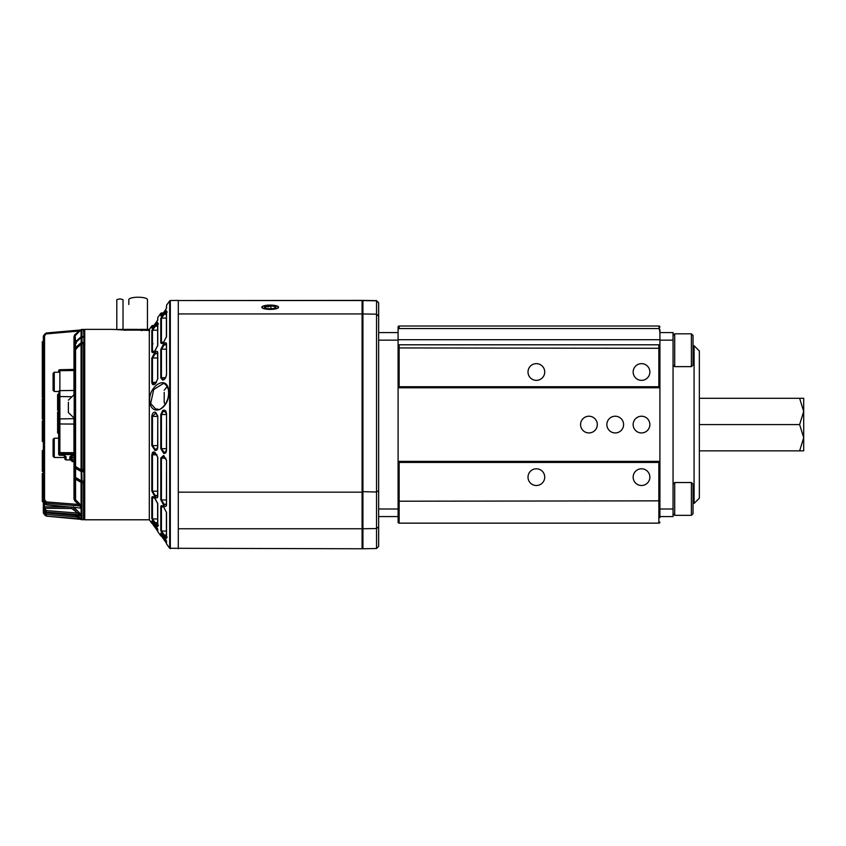 <?xml version="1.0" encoding="UTF-8"?>
<svg xmlns="http://www.w3.org/2000/svg" width="846" height="846" viewBox="0 0 846 846"><rect width="100%" height="100%" fill="white"/><g stroke="black" fill="none" stroke-linecap="round" stroke-linejoin="round"><path stroke-width="1.27" d="M799.629 450.865L803.7 437.72L803.7 450.865L699.346 450.865M799.629 424.576L803.7 411.431L803.7 437.72L799.629 424.576L699.346 424.576L699.346 498.178L694.08 503.433L694.08 345.718L693.033 345.718M799.629 398.297L803.7 398.297L803.7 411.431L799.629 398.297L699.346 398.297M378.648 340.166L398.096 340.166L398.096 332.573L378.648 332.573L378.648 508.996L398.096 508.996L398.096 461.377L659.912 461.377L659.912 516.578L673.056 516.578L673.056 508.996L659.912 508.996L659.912 340.166L673.056 340.166L673.056 332.573L659.912 332.573L658.865 326.006L399.153 326.006A1.047 1.047 0 0 0 398.096 327.053L398.096 331.526M673.056 508.996L673.056 340.166M659.912 340.166L659.912 332.573M694.08 345.718L699.346 350.974L699.346 424.576M623.587 424.576A8.354 8.354 0 0 0 615.222 416.221A8.354 8.354 0 0 0 606.868 424.576A8.354 8.354 0 0 0 615.222 432.941A8.354 8.354 0 0 0 623.587 424.576M649.865 424.576A8.354 8.354 0 0 0 641.511 416.221A8.354 8.354 0 0 0 633.157 424.576A8.354 8.354 0 0 0 641.511 432.941A8.354 8.354 0 0 0 649.865 424.576M649.865 477.155A8.354 8.354 0 0 0 641.511 468.79A8.354 8.354 0 0 0 633.157 477.155A8.354 8.354 0 0 0 641.511 485.509A8.354 8.354 0 0 0 649.865 477.155M649.865 372.007A8.354 8.354 0 0 0 641.511 363.643A8.354 8.354 0 0 0 633.157 372.007A8.354 8.354 0 0 0 641.511 380.362A8.354 8.354 0 0 0 649.865 372.007M544.729 477.155A8.354 8.354 0 0 0 536.364 468.79A8.354 8.354 0 0 0 528.01 477.155A8.354 8.354 0 0 0 536.364 485.509A8.354 8.354 0 0 0 544.729 477.155M544.729 372.007A8.354 8.354 0 0 0 536.364 363.643A8.354 8.354 0 0 0 528.01 372.007A8.354 8.354 0 0 0 536.364 380.362A8.354 8.354 0 0 0 544.729 372.007M597.297 424.576A8.354 8.354 0 0 0 588.943 416.221A8.354 8.354 0 0 0 580.578 424.576A8.354 8.354 0 0 0 588.943 432.941A8.354 8.354 0 0 0 597.297 424.576M659.912 329.274L659.912 331.526M659.912 345.538L659.912 387.775L398.096 387.775L398.096 345.538L399.153 344.798L658.865 344.798L659.912 345.538M659.912 461.377L659.912 387.775M659.912 516.578L659.912 517.636M398.096 332.573L398.096 327.053L399.153 326.006L399.153 328.534L658.865 328.534M378.648 508.996L378.648 516.578L398.096 516.578L398.096 522.098L398.096 517.636M398.096 461.377L398.096 387.775M399.153 344.798L399.153 347.939L659.912 348.298M398.096 348.298L399.153 347.939L399.153 386.728L658.865 386.728L658.865 344.798M398.096 500.853L399.153 501.213L399.153 523.156L398.096 522.098A1.047 1.047 0 0 0 399.153 523.156L658.865 523.156A1.047 1.047 0 0 0 659.912 522.098L658.865 523.156L658.865 462.434L659.912 462.434M399.153 386.728L398.096 386.728L398.096 462.434L658.865 462.434M399.153 462.434L399.153 501.213L659.912 500.853M399.153 328.534L398.096 329.274M659.912 327.053A1.047 1.047 0 0 0 658.865 326.006L659.912 327.053M659.912 386.728L658.865 386.728M674.696 333.821L674.696 366.635L691.394 366.635L691.394 333.821L674.696 333.821L673.056 335.471M691.394 333.821L693.033 335.471L693.033 364.996L691.394 366.635M691.394 482.527L693.033 484.166L693.033 513.691L691.394 515.33L691.394 482.527L674.696 482.527L674.696 515.33L673.056 513.691M398.096 345.538L398.096 340.166M398.096 508.996L398.096 516.578M81.935 338.157L81.057 336.793L81.935 336.465L83.49 336.454L84.716 337.818M83.891 481.11L83.891 481.311A0.825 0.698 -0 0 0 84.727 480.623L83.902 481.11L83.891 471.751L81.174 471.571L81.745 470.588L82.03 481.067L83.902 481.11M82.03 470.651L83.891 470.64A0.825 0.698 180 0 0 83.891 470.64L83.891 470.27M81.692 343.455L81.174 342.619L83.891 342.292L83.891 343.381L83.902 342.292A0.825 0.719 -0 0 1 84.727 343L81.745 343.497M83.891 342.292A0.825 0.719 -0 0 1 83.902 342.292L83.891 337.216A0.825 0.761 180 0 0 83.891 337.216L84.727 337.977A0.825 0.761 180 0 0 83.902 337.216L81.301 337.491M139.389 329.506A0.825 0.825 -0 0 1 139.791 329.411L141.853 329.475L141.853 330.12A0.825 0.804 180 0 0 141.462 330.215A0.825 0.825 -0 0 1 141.853 330.099L141.842 330.701M81.946 470.26L81.057 469.477L84.727 469.393L83.87 470.27L81.935 470.26M81.935 343.465L83.712 343.444L84.727 344.47L83.49 343.624L81.057 343.92L75.209 349.525L75.209 466.146L76.478 467.193M75.209 471.222L75.209 477.207L82.03 481.268M170.321 300.531L178.284 300.393L178.284 548.768L178.284 528.761L362.088 528.761L362.088 548.768L169.665 548.282L169.665 300.88L170.321 300.531L170.321 548.631M163.553 313.655L166.546 310.799L166.546 336.518L163.553 342.355C161.998 343.867 161.078 343.92 160.782 342.524L160.782 318.456L163.553 313.655L164.209 314.331L167.201 312.047M154.564 325.773L157.779 322.622L157.779 345.284L154.564 351.354C153.01 352.867 152.09 352.93 151.804 351.545L151.804 330.564L154.564 325.773L157.631 326.419M168.417 388.959C171.738 405.657 154.342 418.136 149.985 403.806C146.644 387.489 165.742 374.482 168.417 388.959L168.291 389.287C170.776 404.187 157.694 411.769 157.991 409.242L155.537 408.84L150.651 403.468L153.718 389.498L162.961 383.756C164.748 383.111 166.525 384.951 168.291 389.287L168.534 389.52M163.553 343.973L163.69 343.836C165.308 342.302 166.26 342.376 166.546 344.036L166.546 374.482C166.038 377.824 164.759 379.706 162.718 380.14L160.782 377.887L160.782 349.419L163.553 343.973L164.209 344.893L166.313 343.888M154.564 352.761L154.924 352.401C156.542 350.868 157.493 350.942 157.779 352.623L157.779 378.733L155.368 383.82C153.475 385.416 152.28 384.983 151.804 382.519L151.804 358.196L154.564 352.761L155.22 353.681L157.631 353.681M157.779 447.248C157.504 449.744 156.552 450.759 154.924 450.294L151.804 445.556L151.804 416.359C152.28 413.303 153.464 411.917 155.368 412.203L157.779 415.904L157.779 447.048M166.546 450.294C166.26 452.779 165.319 453.794 163.69 453.319L160.782 448.644L160.782 414.508L162.718 410.585C164.759 409.485 166.038 410.553 166.546 413.81L166.546 450.083M163.553 455.486L166.546 460.573L166.546 505.115C166.26 506.786 165.319 506.849 163.69 505.326L160.782 499.743L160.782 458.056L163.553 455.486A0.825 0.645 110.8 0 0 163.934 456.131L163.934 456.131A0.825 0.645 110.8 0 0 164.008 456.153M154.564 452.081L157.779 457.263L157.779 496.539C157.504 498.209 156.552 498.283 154.924 496.761L151.804 490.966L151.804 454.64L154.564 452.081A0.825 0.645 110.8 0 0 154.945 452.726L154.945 452.726A0.825 0.645 110.8 0 0 155.135 452.758M163.553 506.807L166.546 512.644L166.546 538.363L163.69 535.698L160.782 530.696L160.782 506.627C161.078 505.231 161.998 505.295 163.553 506.807L163.722 507.103M154.564 497.797L157.779 503.867L157.779 526.54L154.924 523.875L151.804 518.587L151.804 497.617C152.09 496.221 153.01 496.285 154.564 497.797L154.892 498.125M157.779 531.299L151.804 522.934M111.027 329.38L149.308 330.405L149.308 519.793L151.804 523.272L151.804 521.02L154.596 523.938M154.564 523.896L157.779 529.226L157.779 531.648L160.782 535.856L160.782 533.223L163.574 536.131M166.546 543.428L161.554 536.205M161.512 533.488L166.546 541.112L166.546 543.915L169.665 548.282M111.979 329.369L84.727 329.369L84.727 519.793L149.308 519.793M83.902 470.64A0.825 0.698 -0 0 1 84.727 471.338L83.902 471.751M147.447 329.369L147.447 299.643A9.317 2.411 180 0 0 138.131 297.232A9.317 2.411 180 0 0 128.814 299.643L128.814 304.486M83.913 481.152L83.49 482.886L81.935 482.865L75.209 479.037L75.209 463.174M79.186 507.875L46.308 504.882L43.622 502.228L43.336 500.039L46.319 503.307L80.381 505.982L78.34 504.428L79.196 503.359L81.057 505.866L81.057 482.643L81.935 481.078L81.935 508.848A1.237 1.1 180 0 1 81.057 508.531L79.81 508.076M81.935 508.848L81.935 516.673A1.237 1.206 180 0 1 81.057 516.324L80.402 515.954M81.935 516.673L81.935 519.751A1.237 1.237 180 0 1 81.057 519.391L46.319 516.134L43.336 512.708L43.336 507.6M79.196 331.653L78.34 331.103L46.403 333.895L46.319 332.975L80.381 329.993A1.237 1.237 180 0 0 81.1 329.686L75.569 335.323L74.712 334.762L80.381 330.003L46.319 332.986L43.622 335.64L43.336 340.06M74.004 341.012L75.209 339.775L75.209 336.222L75.209 349.271L75.209 342.545L75.569 341.731L76.478 343.116M123.019 301.261L123.019 329.369L123.019 299.643L119.921 298.839L116.811 299.643L116.811 329.369L116.811 301.261M75.58 477.789A0.825 0.698 -0 0 1 75.209 477.207L75.209 468.155L81.174 471.571L81.353 481.226L75.569 477.715L75.569 468.599L76.14 467.627L81.745 470.588M80.021 515.87L45.483 512.443L43.622 510.307L43.336 508.784L44.552 508.467L43.622 509.546L46.319 512.094L80.381 514.791L77.726 513.078L78.583 511.925L81.057 514.844L81.057 519.433L83.49 519.793L84.727 518.556M75.58 348.647L75.569 347.569L81.174 342.619L81.174 337.596L75.569 342.63L75.209 355.193M81.745 481.194L83.902 481.448L84.727 480.623M76.14 478.064L75.209 477.207M45.494 512.486L46.319 512.909L46.403 511.999L45.483 512.443L43.336 509.535L43.336 508.573L44.552 508.256L46.403 510.593L46.319 512.866L46.403 511.999L45.483 512.443L45.483 511.671L46.403 510.593L77.726 513.078L71.773 508.52L44.552 508.256L44.552 506.796L68.917 507.04M44.552 511.407L43.622 513.374L43.336 512.581L44.552 512.264L46.403 514.431L46.319 515.986L45.483 515.552L46.403 514.431L77.102 517.033L75.548 515.521M43.622 510.307L44.552 509.852L43.622 510.307L43.336 509.535M43.336 397.461L42.3 397.461L42.3 341.699L43.336 341.699M42.3 384.687L43.336 384.666L42.3 384.687M43.336 419.182L42.3 419.182L42.3 398.857L43.336 398.857M43.336 441.443L42.3 441.443L42.3 420.959L43.336 420.959L42.3 420.959M43.336 471.359L42.3 471.359L42.3 450.527L43.336 450.527L42.3 450.527M42.3 471.338L43.336 471.338L42.3 471.338M43.336 487.074L42.3 487.074L42.3 473.443L43.336 473.443M43.336 501.731L42.3 501.731L42.3 487.973M43.336 501.424L43.622 502.122L44.552 501.752L43.622 502.122L46.319 504.724L46.403 503.962L45.483 504.343L45.483 502.926L46.403 501.921L46.319 504.724L46.403 503.962L45.483 504.343M75.209 463.957L75.209 468.155A0.825 0.698 -0 0 1 76.024 467.468L76.14 467.627M75.209 350.297L75.209 343.434L75.981 348.277M81.925 519.497A1.237 1.237 180 0 1 81.1 519.18A1.237 1.237 180 0 0 80.381 518.873L46.319 516.134L46.403 515.214L45.483 515.69L43.622 513.501L44.552 513.025L43.622 513.501L46.319 516.134L80.381 519.106L77.102 517.033L77.959 515.838L81.057 519.084A1.237 1.237 180 0 0 81.935 519.444M42.3 380.89L43.336 380.89M42.3 365.123L43.336 365.123M42.3 403.415L43.336 403.415M42.3 427.399L43.336 427.399M42.3 437.467L43.336 437.467M42.3 437.668L43.336 437.668M43.336 479.227L42.3 479.227M42.3 485.318L43.336 485.318M42.3 473.633L43.336 473.633M42.3 488.512L43.336 488.512M42.3 495.037L43.336 495.037M43.336 341.71L42.3 341.71M42.3 360.608L43.336 360.608M80.074 508.108L80.381 507.991A1.237 1.1 180 0 1 81.1 508.266L81.057 514.844A1.237 1.184 180 0 0 81.935 515.193M46.319 504.724L80.381 507.991L80.381 505.982A1.237 1.068 180 0 1 81.1 506.246L81.1 508.266A1.237 1.1 180 0 0 81.925 508.541M75.685 342.535L81.205 337.512L83.902 337.152M43.336 508.573L43.336 505.654A1.237 1.142 0 0 0 44.552 506.796L44.552 503.338M46.403 515.214L45.483 515.69M72.291 455.571L72.291 457.443A1.237 1.195 180 0 1 71.075 456.237L71.075 458.87L72.291 460.055L73.993 460.076L73.993 457.464A1.237 1.195 180 0 1 75.209 458.669L75.209 467.235M71.075 456.237L71.064 458.913M43.336 336.433L43.336 500.039L44.552 499.722L44.552 336.116L43.336 336.433L43.622 335.619L44.552 336.116L46.319 332.975M43.336 500.039L43.336 505.654M43.336 507.441L43.336 505.136M75.823 478.127A1.237 1.036 180 0 0 75.209 479.037L75.209 498.706L73.993 499.024L74.712 500.8L78.34 504.428L46.403 501.921L44.552 499.722L43.622 502.122M71.773 507.071L71.773 508.52M73.993 499.024L73.993 461.599L72.291 461.578L72.291 457.443L73.993 457.464L73.972 455.55A1.237 1.195 180 0 1 73.951 455.55A1.237 1.195 0 0 0 75.209 454.355L73.972 455.592L73.951 454.683L75.209 453.488A1.237 1.195 180 0 1 73.972 454.683A1.237 1.195 0 0 0 73.972 454.683L59.876 454.482L59.855 455.275L63.64 455.338L59.855 455.275A1.237 1.195 0 0 1 58.649 454.027L58.649 392.946M75.209 461.282L73.993 461.599L73.993 460.076A1.237 1.195 0 0 1 75.209 461.282L75.209 458.669M75.209 349.271L75.209 368.169M73.993 369.406L73.993 336.549L74.712 334.762M75.569 507.674L75.569 509.028L74.977 507.621M73.549 506.817L73.718 509.366L75.569 509.028L78.583 511.925M75.209 441.95L75.209 418.146L74.184 418.146L74.184 394.585L75.209 394.585L75.209 392.692L75.209 394.585M73.993 336.549L75.209 336.222L75.209 342.545A1.237 0.56 180 0 0 75.379 342.831M75.569 348.774L76.478 348.954L75.569 348.774L75.569 466.558L81.956 470.302L75.865 467.246L75.209 466.146A1.237 1.036 180 0 0 75.622 466.918M76.478 477.99L75.569 479.576L75.569 499.743L79.196 503.359M74.712 500.8L75.569 499.743L75.209 498.706M75.569 342.588L75.209 336.222M141.853 329.475A0.825 0.825 180 0 0 141.039 330.215A0.825 0.825 180 0 0 140.203 329.506L123.823 329.443L124.468 330.247L125.303 329.411L125.282 330.025M81.057 343.92L81.935 344.089L81.057 343.92L81.057 469.477M75.569 341.731L81.057 336.793L81.057 329.75A1.237 1.237 180 0 1 81.935 329.38L81.946 337.29M115.944 329.633A0.825 0.73 -83.8 0 1 116.262 329.538L123.643 329.369L124.468 330.194L125.303 329.369L138.131 329.422L138.12 330.035M112.571 329.369L111.915 329.39M140.203 330.215L140.203 329.506L123.643 329.422A0.825 0.825 -0 0 1 123.865 329.454M82.03 337.258L82.03 343.391M81.935 506.183A1.237 1.068 180 0 1 81.057 505.866L81.1 506.246A1.237 1.068 180 0 0 81.925 506.521M81.925 516.504A1.237 1.195 180 0 1 81.1 516.208A1.237 1.195 180 0 0 80.381 515.901L80.381 514.791A1.237 1.184 180 0 1 81.1 515.087A1.237 1.184 180 0 0 81.925 515.394M126.297 330.215L116.262 329.538M126.297 330.109L140.203 330.109A0.825 0.825 -0 0 1 140.605 330.215M80.381 329.993L81.1 329.686A1.237 1.237 180 0 1 81.925 329.38L81.935 329.38M148.494 330.469L148.885 329.369L139.791 329.38L139.77 330.025M81.1 329.686L83.49 329.369L83.913 338.072M83.913 467.595A0.825 0.698 180 0 0 84.727 466.897M84.399 481.279A0.825 0.656 -0 0 1 84.727 481.808L83.49 482.886L83.49 519.793M163.553 342.355L162.21 343.064L161.438 342.27L163.521 342.218M166.387 318.075L161.438 318.128L164.209 314.331L166.387 314.31M154.564 351.354L153.221 352.073L152.46 351.28L154.532 351.238M157.631 330.183L152.46 330.236L155.59 325.953L158.445 323.87M162.58 380.15A0.825 0.687 -94.4 0 1 163.236 379.505L161.438 377.739L165.499 377.676M163.172 379.516L163.341 379.505A0.825 0.687 86.6 0 0 162.718 380.14M166.387 349.187L161.438 349.187L164.209 344.893L166.387 344.893M163.236 379.505L163.373 379.505A0.825 0.687 86.6 0 0 163.341 379.505C165.118 378.627 166.133 377.02 166.387 374.683L166.525 374.873M157.631 357.964L152.46 357.964L155.59 353.321L157.631 352.951A0.825 0.56 180 0 1 157.779 352.623M154.564 450.167A0.825 0.656 -70.9 0 1 155.22 449.247L152.46 445.62L157.631 445.567M157.779 415.904L157.631 447.143L156.299 449.469L155.59 449.374A0.825 0.656 109.1 0 0 154.924 450.294M166.546 413.81L166.387 450.188L165.065 452.494L164.209 452.356L161.438 448.718L166.387 448.655M166.387 414.529L161.438 414.477L163.236 411.473L165.626 411.494M165.562 411.431L163.236 411.473A0.825 0.613 55.9 0 1 162.58 410.68M166.546 505.115A0.825 0.56 180 0 1 166.387 504.787L164.209 504.269L161.438 499.975L166.387 499.975M165.911 458.257L161.438 458.162L164.209 456.153M163.69 455.539A0.825 0.645 110.8 0 0 164.071 456.184L163.807 456.068M154.564 496.401L155.22 495.481L152.46 491.198L157.631 491.198M157.102 454.841L152.46 454.746L155.22 452.747M153.359 452.917L154.818 452.652M157.779 496.539A0.825 0.56 180 0 1 157.631 496.211L155.59 495.83L154.924 496.761M167.201 537.104L164.357 535.021L161.438 531.024L166.387 531.087M163.521 506.934L161.438 506.891L162.21 506.088L164.008 507.283M154.564 523.388L155.22 522.712L152.46 518.915L157.631 518.979M154.532 497.924L152.46 497.871L153.221 497.078L155.241 498.495M158.445 525.292L155.59 523.198L154.924 523.875M157.631 528.898L156.299 527.344L155.643 527.925M164.505 537.443L163.236 537.422L161.438 535.74M166.387 541.017L162.591 537.538L164.61 537.601M166.387 314.183L163.69 313.464M166.387 344.808L164.357 344.756L163.69 343.836M154.162 384.105L152.46 382.371L156.521 382.265M157.631 416.433L152.46 416.327L155.77 413.049M163.69 453.319A0.825 0.656 109.1 0 1 164.357 452.399L165.499 452.377M162.718 410.585A0.825 0.613 55.1 0 0 163.373 411.368L164.716 411.029L166.387 413.853M163.69 505.326L164.357 504.406L166.387 504.353M163.69 535.698L166.387 534.968M157.673 531.066L155.357 527.523L156.024 526.921L152.46 523.283M152.46 343.222L152.978 343.762M166.546 336.518A0.825 0.613 180 0 0 166.387 336.867L163.69 342.207M157.779 345.284A0.825 0.613 180 0 0 157.631 345.644L154.924 350.995M154.924 325.276L157.631 325.996M154.924 352.401L155.59 353.321L157.631 353.374M155.368 412.203A0.825 0.677 103.7 0 0 155.844 413.07L155.844 413.07A0.825 0.677 103.7 0 0 156.002 413.081M155.643 412.266A0.825 0.677 101.7 0 0 156.15 413.134L156.15 413.134A0.825 0.677 101.7 0 0 156.299 413.144M163.553 453.276A0.825 0.656 -70.9 0 1 164.209 452.356L165.562 452.335M163.553 505.189L164.209 504.269L166.387 504.258M164.071 456.184L166.535 460.287M154.924 452.219A0.825 0.645 110.8 0 0 155.304 452.864L154.945 452.726M163.553 535.497L166.387 534.852M163.69 506.955L166.387 512.285A0.825 0.613 180 0 1 166.482 512.01M154.924 498.167L157.631 503.507A0.825 0.613 180 0 1 157.716 503.233M166.429 543.185L162.718 537.696M149.308 332.615L149.562 329.771A0.825 0.825 180 0 1 148.885 330.109L141.853 330.099M149.203 329.528L149.562 329.031L149.562 329.771M161.512 315.674L166.387 308.515L166.546 305.237L166.546 308.05L163.574 313.02M163.553 313.062L161.343 315.695M154.934 324.737L157.631 320.401L157.779 317.504L157.779 319.936L152.354 327.888M160.782 318.456L160.782 318.456A0.825 0.793 0 0 1 161.438 318.128L161.438 342.27A0.825 0.613 -0 0 0 160.782 342.524M151.804 330.564L151.804 330.564A0.825 0.793 -0 0 1 152.46 330.236L152.46 351.28A0.825 0.613 -0 0 0 151.804 351.545M153.792 451.933L153.179 452.039M152.798 452.24L152.058 453.213M151.804 454.63L152.46 454.746L152.46 491.198A0.825 0.56 -0 0 1 151.804 490.966M362.088 300.552L178.284 300.552L362.088 300.393L362.088 528.761M362.088 313.951L178.284 313.951L178.284 492.171L362.088 492.171M261.826 307.257A8.354 2.168 -0 0 0 270.191 309.414A8.354 2.168 -0 0 0 278.546 307.257A8.354 2.168 -0 0 0 270.191 305.089A8.354 2.168 -0 0 0 261.826 307.257M378.648 516.578L378.648 526.921L376.533 528.56L362.934 528.75L362.934 548.758L362.913 528.75L362.088 528.105M378.648 526.921L378.648 546.41L376.533 548.515L376.533 492.012L362.088 491.642M378.648 490.68L376.533 492.012L376.533 300.637L378.648 302.752L378.648 316.161L376.533 314.183L362.934 313.961L362.934 492.161L362.913 313.961L362.088 314.744M378.648 302.9L376.533 300.806L362.934 300.573L362.088 301.398M362.913 300.573L362.913 313.961M378.648 316.161L378.648 332.573M362.934 528.75L362.934 492.161M68.378 405.435L68.378 407.106M68.378 402.58L68.378 412.573L74.184 418.146M68.378 412.266L68.378 411.6M68.378 400.169L74.184 394.585M68.378 408.269L68.378 410.151M68.378 402.294L68.378 403.341M164.209 392.671L164.209 402.664L165.319 404.388M164.209 402.347L164.209 401.691M164.209 390.26L167.222 386.506M164.209 401.416L164.209 399.481M164.209 398.35L164.209 400.391M164.209 392.385L164.209 393.432M58.649 436.758L58.649 444.869M69.827 459.949L66.073 459.907L64.856 458.669L64.856 456.724L64.856 458.669A1.237 1.195 180 0 0 66.083 459.864L69.806 459.949A1.237 1.195 0 0 0 71.075 458.744L70.948 455.783L72.259 455.529M73.951 394.712L73.951 370.516A1.237 0.931 180 0 0 73.951 370.516L73.951 369.649A1.237 1.005 180 0 0 73.951 369.649L73.951 369.448A1.237 1.195 0 0 0 73.951 369.448A1.237 1.195 180 0 1 75.209 370.654A1.237 1.005 180 0 0 73.972 369.649L73.951 369.448A1.237 1.195 0 0 0 73.951 369.448M71.064 455.73A1.237 1.195 180 0 1 69.806 456.829L72.248 455.529L73.972 455.592L72.248 455.529M58.649 433.025L57.613 433.025L57.613 423.106L58.649 422.704L58.649 438.217L54.26 438.217L54.26 457.464L64.275 457.464L64.275 455.444M58.649 420.716L58.649 422.027L57.613 422.027L57.613 420.716L58.649 420.716M57.613 410.236L58.649 410.236L57.613 410.247L57.613 394.617L58.649 394.617L58.649 395.59A1.237 0.962 -0 0 0 59.876 396.552L71.075 396.7M58.649 371.637L58.649 370.918A1.237 1.195 180 0 1 59.865 369.723L59.876 369.924A1.237 0.994 180 0 0 58.649 370.918L59.865 369.681L59.876 370.707A1.237 0.931 -0 0 0 58.649 371.637M57.613 422.122L58.649 422.122L57.613 422.619M57.613 428.002L58.649 428.002M58.649 416.147L57.613 416.147L57.613 411.949L58.649 411.949M57.613 411.949L58.649 411.812M57.613 420.716L57.613 416.147M57.613 410.225L58.649 410.225M58.649 453.276L59.876 454.482A1.237 1.195 180 0 1 58.649 453.276M75.209 423.656L73.972 424.058L73.951 418.664A1.237 1.227 -0 0 1 75.209 419.891L75.209 418.146M63.64 455.338L66.083 456.713A1.237 1.195 180 0 1 64.867 455.603M64.856 456.724L64.856 455.465L63.63 455.381M54.26 438.217L53.087 439.391L53.087 456.28L54.26 457.464M54.26 391.487L53.087 390.302L53.087 373.424L54.26 372.24L54.26 391.487L58.649 391.487M262.799 308.039A7.995 2.073 180 0 1 262.799 306.464A7.995 2.073 180 0 1 270.191 305.184A7.995 2.073 180 0 1 277.573 306.464L277.573 306.464A7.995 2.073 180 0 1 273.237 309.16A7.995 2.073 180 0 1 262.799 308.039M268.013 305.892A5.689 1.47 0 0 0 265.676 306.358L268.309 306.812L270.932 305.797A5.689 1.47 0 0 0 268.013 305.892M264.925 307.817L265.676 306.358A5.689 1.47 0 0 0 264.703 307.648A5.689 1.47 0 0 0 264.925 307.817A5.689 1.47 0 0 0 269.44 308.716A5.689 1.47 0 0 0 274.696 308.156A5.689 1.47 0 0 0 275.669 307.648A5.689 1.47 0 0 0 275.447 306.696A5.689 1.47 0 0 0 270.932 305.797L275.447 306.696L274.696 308.156M265.676 306.358L265.676 308.156M270.932 308.716L270.932 305.797M75.209 349.525L81.946 343.423L81.935 469.646M83.49 368.232L84.304 368.021M42.3 368.422L43.336 368.422M42.3 371.69L43.336 371.69M42.3 414.625L43.336 414.625M42.3 424.734L43.336 424.734M42.3 455.19L43.336 455.19M72.291 461.578L69.848 459.188M75.59 511.026L76.447 509.874M80.381 519.106A1.237 1.237 180 0 1 81.1 519.412A1.237 1.237 180 0 0 81.925 519.73M125.303 329.369L138.131 329.369L138.956 330.194L139.791 329.38A0.825 0.825 180 0 0 139.336 329.506M156.912 449.226L155.22 449.247L156.732 449.353M157.631 495.481L155.22 495.481L157.631 495.788M157.631 522.733L155.22 522.712L157.631 523.156M83.49 343.624L83.49 469.625M140.235 329.411L141.028 330.342M84.727 481.786A0.825 0.698 180 0 0 84.431 481.258M160.782 377.887L161.438 377.739L161.438 349.187A0.825 0.56 0 0 0 160.782 349.419M151.804 382.519L152.46 382.371L152.46 357.964A0.825 0.56 0 0 0 151.804 358.196M151.804 445.556L152.46 445.62L152.46 416.327L151.804 416.359M160.782 448.644L161.438 448.718L161.438 414.477L160.782 414.508M160.782 499.743A0.825 0.56 -0 0 0 161.438 499.975L161.438 458.162L160.782 458.056M160.782 530.696A0.825 0.793 0 0 0 161.438 531.024L161.438 506.891A0.825 0.613 0 0 1 160.782 506.627M151.804 518.587A0.825 0.793 0 0 0 152.46 518.915L152.46 497.871A0.825 0.613 -0 0 1 151.804 497.617M154.374 523.653L152.46 523.621L152.46 521.4M163.648 536.237L161.438 536.195L161.438 533.593M161.438 315.569L161.438 312.957L163.648 312.925M152.46 325.53L151.804 325.879L151.804 328.132A0.825 0.814 -0 0 1 152.417 327.793L152.46 325.53L154.374 325.499M166.546 310.799A0.825 0.793 180 0 0 166.387 311.254L166.387 336.867A0.825 0.613 180 0 0 166.482 337.152M157.779 322.622A0.825 0.793 180 0 0 157.631 323.077L157.631 345.644A0.825 0.613 180 0 0 157.716 345.929M149.985 403.806L150.651 403.468M166.546 374.482L166.387 344.364M157.631 415.936L155.59 413.038M166.546 460.573L166.387 504.787A0.825 0.56 180 0 1 166.546 504.47M155.304 452.864L157.631 457.126L157.631 496.211A0.825 0.56 180 0 1 157.779 495.883M166.546 512.644A0.825 0.613 180 0 1 166.387 512.285L166.387 537.897L167.074 537.252M157.779 503.867A0.825 0.613 180 0 1 157.631 503.507L157.631 526.075A0.825 0.793 180 0 0 157.631 526.085L158.308 525.44M151.804 521.02A0.825 0.814 0 0 0 152.417 521.358M157.779 529.226A0.825 0.814 180 0 1 157.631 528.813L152.523 521.295M160.782 533.223A0.825 0.804 0 0 0 161.406 533.551M166.546 541.112A0.825 0.804 180 0 1 166.387 540.7L163.553 536.121M139.791 329.38L148.885 329.369A0.825 0.825 180 0 0 149.562 329.031M161.438 312.957L160.782 313.306L160.782 315.939A0.825 0.804 -0 0 1 161.406 315.6M58.649 391.571A1.237 0.931 -0 0 1 59.876 390.641L59.876 423.983L58.649 423.582M58.649 420.134A1.237 1.227 -0 0 1 59.876 418.907L73.951 418.664A1.237 1.227 -0 0 1 73.972 418.664L73.951 418.019M75.209 371.447A1.237 0.931 180 0 0 73.972 370.516L59.876 370.707L59.876 390.641L73.951 390.45A1.237 0.931 -0 0 1 75.209 391.381M58.649 452.208L59.876 452.61L59.876 453.773L73.951 453.995L73.951 452.695L75.209 452.293M73.972 424.058L59.876 423.983L59.876 452.61L73.951 452.695L73.951 424.058M57.613 398.117L58.649 398.117M73.951 369.649L59.876 369.924M73.94 369.448L59.876 369.723L73.94 369.406L75.209 370.654M66.083 459.864L66.083 456.713M69.806 459.949L69.806 456.829M694.08 503.433L693.033 503.433M659.912 339.711L398.096 339.711M673.056 364.996L674.696 366.635M691.394 515.33L674.696 515.33M673.056 484.166L674.696 482.527M83.49 329.369L84.727 330.606M123.019 304.497L123.019 302.879M46.319 512.909L80.402 515.912M43.336 487.201L42.3 487.201M43.336 487.856L42.3 487.856M43.336 512.708L43.632 513.501M43.622 335.619L45.483 333.409M75.569 343.233L75.209 344.079M154.131 384.105L155.759 383.143L157.631 378.945L157.631 352.951M155.357 527.523L152.005 523.114M152.46 523.621L151.804 523.272M157.779 531.648L157.631 528.824M162.591 537.538L161.004 535.571M161.438 536.195L160.782 535.856M166.546 543.915L166.398 540.71M149.435 329.2L148.885 329.369M154.522 325.298L152.523 327.867M149.509 329.083L151.804 325.879M157.779 317.504L160.782 313.306M166.546 305.237L169.665 300.88M84.727 500.684L83.49 500.684M376.533 548.515L362.934 548.758L362.088 547.922M376.533 300.637L362.934 300.404L362.088 301.229M58.649 394.617L57.613 394.617M58.649 454.027L59.855 455.275M69.827 459.991L71.075 458.744M64.856 456.872L64.275 457.464M54.26 372.24L58.649 372.24"/></g></svg>
